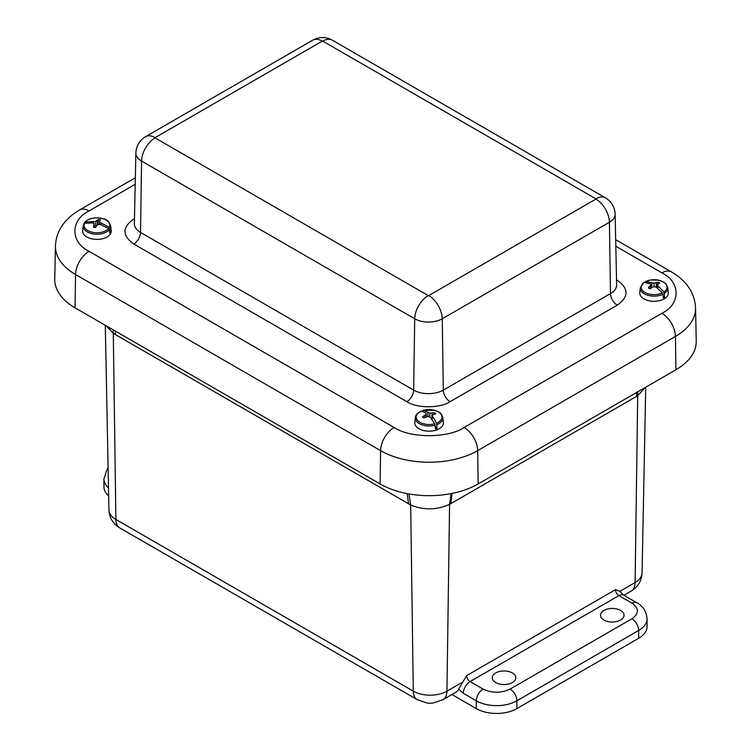 <?xml version="1.0" encoding="UTF-8"?>
<svg xmlns="http://www.w3.org/2000/svg" width="751" height="751" viewBox="0 0 751 751"><rect width="100%" height="100%" fill="white"/><g stroke="black" fill="none" stroke-linecap="round" stroke-linejoin="round"><path stroke-width="1.13" d="M108.651 495.857A28.707 16.569 180 0 1 103.929 486.751L103.929 478.941A28.707 16.569 180 0 0 108.491 487.906M631.901 603.137L618.918 595.637L470.07 681.57L483.062 689.061C492.074 693.286 501.095 693.286 510.117 689.061L631.901 618.758C639.204 613.548 639.204 608.338 631.901 603.137A9.566 5.52 120 0 1 636.688 602.659C642.95 605.991 646.404 611.361 647.071 618.758L647.071 626.569A28.707 16.569 180 0 1 638.669 638.284L516.885 708.597A28.707 16.569 180 0 1 476.294 708.597L451.914 694.525M603.964 610.441A11.772 6.797 180 0 1 616.768 608.958A11.772 6.797 180 0 1 624.062 615.21A11.772 6.797 180 0 1 612.29 622.044A11.772 6.797 180 0 1 600.518 615.21A11.772 6.797 180 0 1 603.964 610.441M495.716 672.943A11.772 6.797 180 0 1 508.521 671.46A11.772 6.797 180 0 1 515.815 677.702A11.772 6.797 180 0 1 504.043 684.546A11.772 6.797 180 0 1 492.271 677.702A11.772 6.797 180 0 1 495.716 672.943M119.86 527.972C113.054 523.879 109.402 517.861 108.933 509.91A23.797 13.743 -0 0 0 115.898 519.467A19.132 11.049 120 0 0 119.86 527.972L417.256 699.679A19.132 11.049 -60 0 1 413.294 691.164A23.797 13.743 -0 0 0 446.948 691.164A19.132 11.049 60 0 1 442.987 699.679L455.876 692.234A19.132 11.049 -120 0 0 458.617 689.258L466.662 675.6L615.501 589.666L619.828 591.356L623.696 595.158A9.566 5.52 120 0 0 618.918 595.637A4.825 2.788 -120 0 1 615.501 589.666M462.222 682.349L446.948 691.164L449.567 504.353C436.688 510.089 423.724 510.314 410.684 505.029L413.294 691.164L115.898 519.467L113.288 333.331L106.295 325.859M645.203 387.507L637.721 395.721L637.899 391.722M636.726 392.397L636.51 396.434L449.567 504.353L451.107 493.604M408.966 493.933L410.684 505.029L115.447 334.608L115.269 331.041M115.447 334.608L113.288 333.331L113.176 329.839M135.208 184.305L89.087 210.928A19.132 11.049 -120 0 0 79.522 209.98C64.126 219.245 56.1 231.252 55.452 245.999L54.748 279.025A69.345 40.038 0 0 0 75.053 307.826L380.1 483.944A69.345 40.038 0 0 0 478.171 483.944L675.947 369.755A69.345 40.038 0 0 0 696.252 340.954L695.548 307.938C694.769 292.993 686.743 280.987 671.478 271.918A19.132 11.049 -60 0 0 661.913 272.866L615.811 246.244M616.524 279.804L617.256 280.226C628.916 288.534 628.916 296.852 617.256 305.159L450.074 401.682C440.274 408.422 416.683 408.422 406.882 401.682L133.744 243.991A9.566 5.52 -60 0 0 140.503 232.406L141.573 161.071A19.46 11.237 180 0 1 135.875 152.988L134.363 223.695A20.972 12.11 -0 0 0 140.503 232.406L413.641 390.107A20.972 12.11 0 0 0 443.306 390.107L442.245 318.771L609.427 222.249A19.132 11.049 -120 0 0 595.9 199.081L595.9 198.818A19.132 11.049 -60 0 1 605.466 197.87C611.511 201.597 614.731 207.032 615.125 214.157A19.46 11.237 180 0 1 609.427 222.249L610.497 293.585A20.972 12.11 0 0 0 616.637 284.873L615.125 214.157M322.752 41.117L322.292 41.117A19.132 11.049 -120 0 0 312.716 40.169C319.25 36.677 325.793 36.677 332.327 40.169A19.132 11.049 120 0 0 322.752 41.117L595.9 198.818M312.716 40.169L145.534 136.691A19.132 11.049 60 0 1 155.1 137.64L155.1 137.912A19.132 11.049 120 0 0 141.573 161.071L414.712 318.771A19.132 11.049 -60 0 1 428.248 295.603L428.708 295.603A19.132 11.049 60 0 1 442.245 318.771A19.46 11.237 180 0 1 414.712 318.771L413.641 390.107A9.566 5.52 -60 0 1 406.882 401.682M108.604 228.492L100.493 224.615L98.156 224.511L96.55 225.647L95.584 227.534A7.041 4.065 180 0 1 93.415 227.065L94.269 223.667L92.57 222.897L84.525 223.272L83.737 224.08L84.525 223.272A12.908 7.454 180 0 0 92.401 232.266A12.908 7.454 180 0 0 108.604 228.492L109.421 229.656L109.834 233.195A14.138 8.158 0 0 0 110.463 232.237L110.153 228.529L109.364 227.318A12.908 7.454 180 0 0 101.488 218.325A12.908 7.454 180 0 0 85.285 222.099L84.431 223.291M109.421 229.656A13.753 7.942 180 0 1 92.11 233.739A13.753 7.942 180 0 1 83.211 225.816L82.694 230.651A14.278 8.242 0 0 0 91.922 238.874A14.278 8.242 0 0 0 111.195 230.651L110.669 225.816A13.753 7.942 180 0 1 110.153 228.529M97.752 224.784L98.306 219.564L95.734 221.423L85.285 222.099L84.469 222.963M98.306 219.564A7.041 4.065 180 0 1 100.465 220.034L99.536 221.066L99.385 224.549M109.364 227.318L99.62 222.268L99.536 221.066M93.377 223.244L93.396 221.62M101.319 223.347L101.291 224.896M109.702 232.068L110.463 232.237M95.837 227.027L95.734 221.423M99.62 222.268L99.526 224.549M97.499 224.962L97.339 220.587M94.354 225.169L94.448 227.346M421.208 411.576L421.611 411.004A12.908 7.454 180 0 0 418.007 420.87A12.908 7.454 180 0 0 434.735 423.771L435.542 428.887A14.138 8.158 0 0 0 437.063 428.361L436.594 423.132A12.908 7.454 180 0 0 440.199 413.266A12.908 7.454 180 0 0 423.47 410.365L422.954 411.407M435.214 425.197A13.753 7.942 180 0 1 417.274 422.128A13.753 7.942 180 0 1 415.378 417.584L414.852 422.419A14.278 8.242 0 0 0 416.824 427.141A14.278 8.242 0 0 0 433.308 430.811A14.278 8.242 0 0 0 443.353 422.419L442.837 417.584A13.753 7.942 180 0 1 436.998 424.587M434.003 414.101L434.482 412.703L429.835 413.097L423.47 410.365L423.001 410.966M434.482 412.703A7.041 4.065 180 0 1 435.664 413.848L431.947 415.162L431.769 419.255M436.594 423.132L431.947 415.162M421.611 411.004L425.93 413.134L426.258 414.317L422.541 416.796A7.041 4.065 180 0 0 423.724 417.941L428.38 416.383L430.257 417.34L434.735 423.771M427.826 416.448L427.957 412.44M432.276 416.645L432.154 419.781M435.345 426.69L437.063 428.361M429.788 417.087L429.835 413.097M426.258 414.317L426.361 416.664M432.172 414.993L432.144 413.059M424.859 415.556L424.916 417.293M643.626 283.033L644.198 282.385A12.908 7.454 180 0 0 644.931 292.458A12.908 7.454 180 0 0 662.382 292.881L663.405 297.865A14.138 8.158 -0 0 0 664.654 297.143L663.912 291.998A12.908 7.454 180 0 0 663.18 281.925A12.908 7.454 180 0 0 645.729 281.503L645.062 282.432M663.02 294.232A13.753 7.942 180 0 1 647.935 295.312A13.753 7.942 180 0 1 640.331 287.717L639.805 292.543A14.278 8.242 -0 0 0 654.055 301.301A14.278 8.242 -0 0 0 668.306 292.543L667.789 287.717A13.753 7.942 180 0 1 664.485 293.378M657.651 284.038L658.148 282.141L654.055 283.174L645.729 281.503L645.09 282.179M644.198 282.385L650.225 283.765L651.117 284.864L648.329 287.811A7.041 4.065 180 0 0 649.962 288.75L654.055 286.563L656.224 287.22L662.382 292.881M658.148 282.141A7.041 4.065 180 0 1 659.782 283.08L656.994 284.864L656.862 287.708M663.912 291.998L656.994 284.864M651.784 287.304L651.887 282.808M657.885 286.262L657.801 288.459M663.246 296.326L664.654 297.143M651.117 284.864L651.248 287.708M654.055 286.563L654.055 283.174M650.225 286.262L650.31 288.468M656.327 287.304L656.224 282.808M656.712 287.595L656.9 286.91M476.294 708.597L476.294 700.786L463.311 693.286L458.617 689.258M516.885 708.597L516.885 700.786A28.707 16.569 180 0 1 476.294 700.786A9.566 5.52 -60 0 1 483.062 689.061M638.669 638.284L638.669 630.474L516.885 700.786A9.566 5.52 -120 0 0 510.117 689.061M647.071 618.758A28.707 16.569 180 0 1 638.669 630.474A9.566 5.52 -120 0 0 631.901 618.758M623.856 595.252L631.14 591.046A19.132 11.049 -120 0 0 635.102 582.532L619.828 591.356M636.51 396.434L637.721 395.721L635.102 582.532A23.797 13.743 -0 0 0 642.067 572.975C641.598 580.927 637.946 586.953 631.14 591.046M463.311 693.286A9.566 5.52 -60 0 1 470.07 681.57A4.825 2.788 60 0 1 466.662 675.6M450.778 503.668L452.074 493.416M407.239 493.623L408.516 503.808M133.744 243.991C122.084 235.683 122.084 227.365 133.744 219.057L134.476 218.635M89.087 210.928C70.181 220.099 70.181 242.179 89.087 251.35L394.125 427.469C410.018 438.377 448.253 438.387 464.146 427.469L661.913 313.289C680.819 304.117 680.819 282.038 661.913 272.866M616.543 280.592A9.566 5.52 120 0 0 617.256 280.226M617.256 305.159A9.566 5.52 60 0 1 610.497 293.585L443.306 390.107A9.566 5.52 -120 0 0 450.074 401.682M134.457 219.423A9.566 5.52 60 0 1 133.744 219.057M394.125 427.469A19.132 11.049 120 0 0 380.597 450.628A68.641 39.634 0 0 0 477.674 450.628A19.132 11.049 -120 0 0 464.146 427.469M89.087 251.35A19.132 11.049 120 0 0 75.56 274.519L380.597 450.628L380.1 483.944M55.452 245.999A68.641 39.634 0 0 0 75.56 274.519L75.053 307.826M661.913 313.289A19.132 11.049 60 0 1 675.44 336.448A68.641 39.634 0 0 0 695.548 307.938M478.171 483.944L477.674 450.628L675.44 336.448L675.947 369.755M155.1 137.64L322.292 41.117M428.248 295.603L155.1 137.912M595.9 199.081L428.708 295.603M417.256 699.679C431.675 704.588 428.718 704.532 442.987 699.679M636.688 602.659L623.696 595.158M642.067 572.975L645.729 387.206M108.106 467.948L107.074 469.281L103.929 478.941M108.933 509.91L105.29 325.286M79.522 209.98L135.349 177.752M615.67 239.691L671.478 271.918M332.327 40.169L605.466 197.87M145.534 136.691C139.489 140.428 136.269 145.854 135.875 152.988M110.669 225.816C107.6 217.63 103.131 219.029 96.982 217.828C91.481 217.912 87.388 219.461 84.675 222.456M83.83 223.76L83.211 225.816M442.837 417.584C440.443 410.872 438.565 412.383 434.857 410.365L423.329 410.365M421.452 411.013C417.143 413.341 415.125 415.538 415.378 417.584M640.331 287.717L643.879 282.47M667.789 287.717L665.855 283.831L663.293 281.897L658.214 280.114L650.404 280.02L645.456 281.559"/></g></svg>
